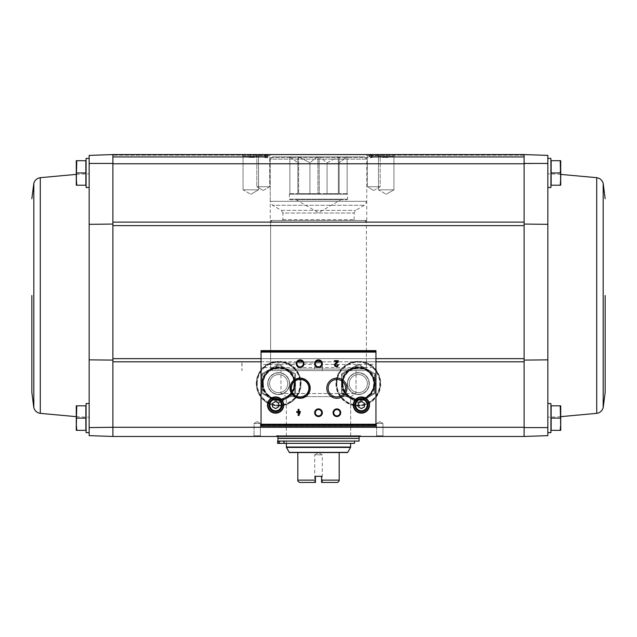 <?xml version="1.0" encoding="UTF-8"?>
<svg xmlns="http://www.w3.org/2000/svg" width="637" height="637" viewBox="0 0 637 637"><rect width="100%" height="100%" fill="white"/><g stroke="black" fill="none" stroke-linecap="round" stroke-linejoin="round"><path stroke-width="0.48" stroke-dasharray="3.19 2.39" d="M89.148 172.953L89.148 187.509L89.148 172.953M524.1 361.808L524.1 163.765L112.9 163.765L112.9 154.568L89.148 155.396L89.148 224.335L112.9 224.065L112.9 225.617L112.9 222.122L112.9 436.472L112.9 427.276L524.1 427.276L524.1 360.088L524.1 361.808L353.121 361.808A22.422 22.422 0 0 0 339.855 396.302A22.422 22.422 0 0 0 376.817 396.302A22.422 22.422 0 0 0 363.544 361.808M89.148 158.398L86.083 158.398L86.083 187.509L86.083 158.398L86.083 187.509L89.148 187.509L89.148 173.782L89.148 359.849L112.9 360.088M89.148 163.454L112.9 163.438L112.9 224.065M524.1 427.594L524.1 436.472L547.852 435.636L547.852 427.586L524.1 427.594L524.1 436.472L112.9 436.472L89.148 435.636L89.148 359.849L89.148 432.642L89.148 403.532L89.148 432.642L89.148 403.532L86.083 403.532L86.083 432.642L86.083 403.532L86.083 432.642L89.148 432.642M89.148 427.586L112.9 427.594M547.852 432.642L550.917 432.642L550.917 403.532L550.917 432.642L550.917 403.532L547.852 403.532L547.852 432.642L547.852 158.398L547.852 187.509L547.852 158.398L547.852 187.509L550.917 187.509L550.917 158.398L550.917 187.509L550.917 158.398L547.852 158.398M547.852 427.586L547.852 359.849L524.1 360.088M524.1 224.065L547.852 224.335L547.852 155.396L524.1 154.568L268.583 154.568L368.417 154.568L368.815 155.181L368.417 154.568L524.1 154.568L112.9 154.568L112.9 163.438M524.1 163.438L524.1 154.568L524.1 163.765L547.852 163.454M560.21 430.341L551.148 430.341L560.21 430.341L551.148 430.341L551.148 405.825L551.148 429.37L551.148 405.825L560.21 405.825L560.719 411.956L560.21 430.341L560.719 430.341L560.21 430.341L560.719 430.341L560.719 424.21L560.719 430.341L560.719 424.21L560.21 430.341L560.719 424.21L560.21 405.825L560.719 405.825L560.21 405.825L560.719 411.956L560.21 418.087L560.719 405.825L560.719 411.956L560.719 405.825L551.148 405.825L560.21 405.825M551.148 172.953L551.148 160.699L551.148 184.236L551.148 160.699L560.21 160.699L560.719 166.822L560.21 185.208L560.719 185.208L560.21 185.208L560.719 179.085L560.719 185.208L560.21 172.953L560.719 179.085L560.21 185.208L560.719 185.208L560.719 166.822L560.719 179.085L560.719 166.822L560.21 172.953L551.148 172.953L560.21 172.953L551.148 172.953L551.148 185.208L560.21 185.208M273.456 361.808A22.422 22.422 0 0 0 260.183 396.302A22.422 22.422 0 0 0 297.145 396.302A22.422 22.422 0 0 0 283.879 361.808L112.9 361.808M375.949 426.145L375.949 367.573L261.051 367.573L261.051 350.613M375.949 425.381L261.051 425.381L261.051 367.573M276.37 436.472L360.63 436.472L276.37 436.472L276.37 435.7L360.63 435.7L276.37 435.7M375.949 436.472L383.609 436.472L375.949 436.472L383.609 436.472L375.949 436.472L376.618 435.804L382.948 435.804L376.618 435.804L376.618 423.446L382.948 423.446L376.618 423.446L382.948 423.446L376.618 423.446L376.618 435.804L382.948 435.804L376.618 435.804L375.949 436.472M253.391 436.472L261.051 436.472L253.391 436.472L261.051 436.472L253.391 436.472L254.052 435.804L260.382 435.804L254.052 435.804L254.052 423.446L260.382 423.446L254.052 423.446L260.382 423.446L254.052 423.446L254.052 435.804L260.382 435.804L254.052 435.804L253.391 436.472M241.598 154.568L259.984 154.568L241.598 154.568L259.984 154.568L241.598 154.568L243.047 156.017L258.534 156.017L243.047 156.017L258.534 156.017L243.047 156.017L241.598 154.568M255.588 154.568L270.908 154.568L255.588 154.568L270.908 154.568L255.588 154.568L256.83 155.81L269.666 155.81L256.83 155.81L269.666 155.81L256.83 155.81L255.588 154.568M377.016 154.568L395.402 154.568L377.016 154.568L395.402 154.568L377.016 154.568L378.466 156.017L393.953 156.017L378.466 156.017L393.953 156.017L378.466 156.017L377.016 154.568M366.092 154.568L381.412 154.568L366.092 154.568L381.412 154.568L366.092 154.568L367.334 155.81L380.17 155.81L367.334 155.81L380.17 155.81L367.334 155.81L366.092 154.568M254.362 157.482L250.389 157.482L250.389 154.568L254.362 154.568L249.059 154.568L250.389 154.568L250.389 157.482L253.04 157.482L253.04 154.568L253.04 157.482L254.362 157.482L254.362 154.568M268.583 154.568L112.9 154.568L112.9 157.172L112.9 154.568L112.9 156.71L112.9 154.568L112.9 156.71L112.9 154.568L112.9 156.71L112.9 154.568L112.9 156.71L112.9 154.568L268.583 154.568L268.185 155.181L268.583 154.568M387.941 157.482L383.96 157.482L383.96 154.568L387.941 154.568L382.638 154.568L383.96 154.568L383.96 157.482L386.611 157.482L386.611 154.568L386.611 157.482L387.941 157.482L387.941 154.568M524.1 154.568L370.232 154.568L370.949 154.568L369.93 155.181L370.232 154.568L524.1 154.568L370.949 154.568L371.164 155.181L370.949 154.568L524.1 154.568L371.817 154.568L371.697 155.181L371.817 154.568L524.1 154.568L372.056 154.568L372.096 155.181L372.056 154.568L524.1 154.568M267.866 156.71L268.185 155.181L267.866 156.71L112.9 156.71L267.341 156.71L266.768 154.568L267.341 156.71L112.9 156.71L265.677 156.71L266.051 154.568L265.677 156.71L112.9 156.71L265.422 156.71L265.183 154.568L265.422 156.71L112.9 156.71L264.881 156.71L264.944 154.568L264.881 156.71L112.9 156.71L267.866 156.71M369.134 156.71L369.659 156.71L369.93 155.181L369.659 156.71L369.134 156.71L369.659 156.71L369.134 156.71L368.815 155.181L369.134 156.71L524.1 156.71L524.1 155.181L524.1 156.71L369.659 156.71L524.1 156.71L371.578 156.71L371.697 155.181L371.323 156.71L524.1 156.71L371.323 156.71L371.164 155.181L371.323 156.71L524.1 156.71L372.119 156.71L372.096 155.181L372.119 156.71L524.1 156.71L369.134 156.71M375.949 350.613L375.949 364.452L321.574 364.452C323.142 359.579 313.882 359.531 315.426 364.452L303.188 364.452C304.757 359.579 295.504 359.531 297.041 364.452L261.051 364.452M296.946 363.695L297.041 364.452C299.087 367.557 301.142 367.557 303.188 364.452M315.331 363.695L315.426 364.452C317.473 367.557 319.527 367.557 321.574 364.452M375.949 367.573L375.949 364.452M261.051 426.145L261.051 425.381M290.615 388.212A9.499 9.499 0 0 0 304.868 396.437A9.499 9.499 0 0 0 304.868 379.986A9.499 9.499 0 0 0 290.615 388.212A9.499 9.499 0 0 0 304.868 396.437A9.499 9.499 0 0 0 304.868 379.986A9.499 9.499 0 0 0 290.615 388.212M291.348 388.212A8.767 8.767 0 0 0 304.502 395.8A8.767 8.767 0 0 0 304.502 380.615A8.767 8.767 0 0 0 291.348 388.212M328.119 388.212A8.767 8.767 0 0 0 341.265 395.8A8.767 8.767 0 0 0 341.265 380.615A8.767 8.767 0 0 0 328.119 388.212M315.331 412.72A3.169 3.169 0 0 0 320.085 415.467A3.169 3.169 0 0 0 320.085 409.981A3.169 3.169 0 0 0 315.331 412.72M333.716 412.72A3.169 3.169 0 0 0 338.47 415.467A3.169 3.169 0 0 0 338.47 409.981A3.169 3.169 0 0 0 333.716 412.72M354.889 405.06A6.513 6.513 0 0 0 364.651 410.698A6.513 6.513 0 0 0 364.651 399.423A6.513 6.513 0 0 0 354.889 405.06M353.734 405.06A7.66 7.66 0 0 0 365.232 411.693A7.66 7.66 0 0 0 365.232 398.428A7.66 7.66 0 0 0 353.734 405.06M269.093 405.06A6.513 6.513 0 0 0 278.855 410.698A6.513 6.513 0 0 0 278.855 399.423A6.513 6.513 0 0 0 269.093 405.06M267.938 405.06A7.66 7.66 0 0 0 279.436 411.693A7.66 7.66 0 0 0 279.436 398.428A7.66 7.66 0 0 0 267.938 405.06M335.102 363.631A1.839 1.839 0 0 0 335.651 366.649A1.839 1.839 0 0 0 338.215 364.961L337.355 364.961A0.979 0.979 0 0 1 335.986 365.861A0.979 0.979 0 0 1 335.699 364.253L338.215 361.856L338.215 360.669L334.536 360.669L334.536 361.529L337.307 361.529L335.102 363.631M300.425 412.41L300.425 411.55L299.016 411.55L299.016 409.344L298.156 409.344L298.156 411.55L296.746 411.55L296.746 412.41L298.156 412.41L298.156 415.475L299.016 415.475L300.425 412.41M299.016 413.612L299.565 412.41L299.016 412.41L299.016 413.612M278.664 406.828L278.664 403.293L275.606 401.525L272.54 403.293L272.54 406.828L275.606 408.604L278.664 406.828M364.46 406.828L364.46 403.293L361.394 401.525L358.336 403.293L358.336 406.828L361.394 408.604L364.46 406.828M256.448 383.609A22.215 22.215 0 0 0 289.771 402.855A22.215 22.215 0 0 0 289.771 364.372A22.215 22.215 0 0 0 256.448 383.609A22.215 22.215 0 0 0 289.771 402.855A22.215 22.215 0 0 0 289.771 364.372A22.215 22.215 0 0 0 256.448 383.609A22.247 22.247 0 0 0 276.928 405.793A22.247 22.247 0 0 0 300.64 387.073A22.247 22.247 0 0 0 283.839 361.975A22.247 22.247 0 0 0 256.416 383.609A22.215 22.215 0 0 0 289.771 402.855A22.215 22.215 0 0 0 289.771 364.372A22.215 22.215 0 0 0 256.448 383.609M263.041 383.609A15.63 15.63 0 0 0 286.483 397.146A15.63 15.63 0 0 0 286.483 370.081A15.63 15.63 0 0 0 263.041 383.609A15.63 15.63 0 0 0 286.483 397.146A15.63 15.63 0 0 0 286.483 370.081A15.63 15.63 0 0 0 263.041 383.609A15.63 15.63 0 0 0 286.483 397.146A15.63 15.63 0 0 0 286.483 370.081A15.63 15.63 0 0 0 263.041 383.609M267.763 383.609A10.901 10.901 0 0 0 284.118 393.053A10.901 10.901 0 0 0 284.118 374.166A10.901 10.901 0 0 0 267.763 383.609M269.602 383.609A9.069 9.069 0 0 0 283.202 391.46A9.069 9.069 0 0 0 283.202 375.758A9.069 9.069 0 0 0 269.602 383.609A9.069 9.069 0 0 0 283.202 391.46A9.069 9.069 0 0 0 283.202 375.758A9.069 9.069 0 0 0 269.602 383.609A9.069 9.069 0 0 0 283.202 391.46A9.069 9.069 0 0 0 283.202 375.758A9.069 9.069 0 0 0 269.602 383.609A9.069 9.069 0 0 0 283.202 391.46A9.069 9.069 0 0 0 283.202 375.758A9.069 9.069 0 0 0 269.602 383.609M336.121 383.609A22.215 22.215 0 0 0 369.444 402.855A22.215 22.215 0 0 0 369.444 364.372A22.215 22.215 0 0 0 336.121 383.609A22.215 22.215 0 0 0 369.444 402.855A22.215 22.215 0 0 0 369.444 364.372A22.215 22.215 0 0 0 336.121 383.609A22.215 22.215 0 0 0 369.444 402.855A22.215 22.215 0 0 0 369.444 364.372A22.215 22.215 0 0 0 336.121 383.609M342.706 383.609A15.63 15.63 0 0 0 366.148 397.146A15.63 15.63 0 0 0 366.148 370.081A15.63 15.63 0 0 0 342.706 383.609A15.63 15.63 0 0 0 366.148 397.146A15.63 15.63 0 0 0 366.148 370.081A15.63 15.63 0 0 0 342.706 383.609A15.63 15.63 0 0 0 366.148 397.146A15.63 15.63 0 0 0 366.148 370.081A15.63 15.63 0 0 0 342.706 383.609M347.428 383.609A10.901 10.901 0 0 0 363.783 393.053A10.901 10.901 0 0 0 363.783 374.166A10.901 10.901 0 0 0 347.428 383.609M349.267 383.609A9.069 9.069 0 0 0 362.867 391.46A9.069 9.069 0 0 0 362.867 375.758A9.069 9.069 0 0 0 349.267 383.609A9.069 9.069 0 0 0 362.867 391.46A9.069 9.069 0 0 0 362.867 375.758A9.069 9.069 0 0 0 349.267 383.609A9.069 9.069 0 0 0 362.867 391.46A9.069 9.069 0 0 0 362.867 375.758A9.069 9.069 0 0 0 349.267 383.609A9.069 9.069 0 0 0 362.867 391.46A9.069 9.069 0 0 0 362.867 375.758A9.069 9.069 0 0 0 349.267 383.609M379.779 421.614L382.948 423.446L379.779 421.614L376.618 423.446L379.779 421.614M257.221 421.614L260.382 423.446L257.221 421.614L254.052 423.446L257.221 421.614M243.047 189.81L258.534 189.81L243.047 189.81L243.047 156.017L243.047 189.81L258.534 189.81L243.047 189.81L250.795 194.277L243.047 189.81M378.466 189.81L393.953 189.81L378.466 189.81L378.466 156.017L378.466 189.81L393.953 189.81L378.466 189.81L386.205 194.277L378.466 189.81M256.83 186.745L269.666 186.745L256.83 186.745L256.83 155.81L256.83 186.745L269.666 186.745L256.83 186.745L263.248 190.447L256.83 186.745M367.334 186.745L380.17 186.745L367.334 186.745L367.334 155.81L367.334 186.745L380.17 186.745L367.334 186.745L373.752 190.447L367.334 186.745M264.881 157.634L372.119 157.634L264.881 157.634L264.881 157.172L112.9 157.172L267.596 157.172L112.9 157.172M286.324 435.7L350.676 435.7L286.324 435.7L286.324 396.636L350.676 396.636L286.324 396.636L280.965 393.539L356.035 393.539L280.965 393.539L280.965 370.591L356.035 370.591L280.965 370.591L356.035 370.591L280.965 370.591L280.965 393.539L356.035 393.539L280.965 393.539L286.324 396.636L350.676 396.636L286.324 396.636L286.324 435.7L350.676 435.7L286.324 435.7M270.621 362.931L322.33 362.931L322.33 370.591L322.33 362.931L322.33 369.062L366.379 369.062L322.33 369.062L322.33 370.591L364.842 370.591L272.31 370.591L270.773 369.062L270.621 362.931L270.621 220.45L366.379 220.45L270.621 220.45M270.773 362.931L322.33 362.931L322.33 370.591L272.31 370.591M272.158 370.591L270.621 369.062L366.379 369.062L364.842 370.591L272.158 370.591L364.842 370.591L366.379 369.062L270.773 369.062M270.239 220.45L366.761 220.45L270.239 220.45L270.239 157.634L366.761 157.634L270.239 157.634M249.059 157.482L250.389 157.482L249.059 157.482L249.059 154.568M382.638 157.482L383.96 157.482L382.638 157.482L382.638 154.568M560.719 166.822L560.719 160.699L560.21 160.699L560.719 166.822L560.21 160.699L560.719 160.699L560.719 166.822L560.719 160.699L551.148 160.699L560.21 160.699M551.148 418.087L560.21 418.087M85.852 418.087L76.79 418.087L85.852 418.087L76.79 418.087L76.281 424.21L76.79 430.341L85.852 430.341L76.79 430.341L85.852 430.341L85.852 405.825L85.852 429.37L85.852 405.825L76.79 405.825L76.281 411.956L76.79 430.341L76.281 430.341L76.281 405.825L76.79 405.825L76.281 405.825L76.79 405.825L76.281 411.956L76.79 405.825L85.852 405.825L76.79 405.825M86.083 418.087L86.083 407.027L86.083 418.087M76.79 185.208L85.852 185.208L76.79 185.208L85.852 185.208L85.852 160.699L85.852 185.208L85.852 160.699L76.79 160.699L76.281 166.822L76.79 172.953L76.281 166.822L76.79 160.699L76.281 160.699L76.79 160.699L76.281 166.822L76.79 185.208L76.281 179.085L76.281 185.208L76.79 185.208L76.281 185.208L76.281 160.699L76.79 185.208L76.281 185.208L76.281 160.699L85.852 160.699L76.79 160.699M85.852 172.953L76.79 172.953M76.281 424.21L76.281 405.825L76.281 430.341L76.79 430.341L76.281 430.341L76.79 418.087L76.281 411.956L76.79 418.087M241.996 362.931L241.996 370.591M297.813 480.131L315.434 480.131L315.434 476.301L321.566 476.301L315.434 476.301L321.566 476.301L321.566 481.604L322.266 481.604L321.566 481.604L321.566 482.432L323.094 482.432L321.566 482.432L321.566 480.131L339.187 480.131L339.187 452.764L297.813 452.764L297.813 480.903L299.35 482.432L315.434 482.432L315.434 476.301L315.434 482.432L313.906 482.432L315.434 482.432M321.566 482.432L337.65 482.432L339.187 480.903L339.187 480.131M297.813 452.557L289.365 452.557M347.635 452.557L339.187 452.557M317.497 156.869L309.932 162.746L317.497 156.869L298.673 156.869L309.932 162.746L299.231 156.869L317.497 156.869M309.932 193.64L309.932 162.746L309.932 193.64L317.895 193.64L317.895 156.869L319.503 156.869L317.895 156.869L317.895 193.64L298.673 193.64L298.673 156.869L297.813 156.869L297.813 162.746L297.813 156.869L289.859 156.869L297.813 162.746L290.249 156.869L298.673 156.869L298.673 193.64L309.932 193.64M327.068 193.64L327.068 162.746L319.503 156.869L327.068 162.746L338.327 156.869L327.068 162.746L327.068 193.64L338.327 193.64L338.327 156.869L339.187 156.869L339.187 162.746L339.187 156.869L347.141 156.869L339.187 162.746L346.751 156.869L338.327 156.869L338.327 193.64L327.068 193.64M319.105 193.64L319.105 156.869L319.264 193.64L317.895 193.64L319.105 193.64M339.187 193.64L339.187 156.869L339.187 193.64L347.141 193.64L347.149 156.869L347.141 193.64L339.187 193.64M297.813 193.64L297.813 156.869L297.813 193.64L289.859 193.64L289.851 156.869L289.859 193.64L297.813 193.64M317.736 193.64L298.896 193.64L317.736 193.64M337.769 156.869L319.503 156.869L337.769 156.869M272.54 156.869L364.46 156.869L272.54 156.869L270.239 159.162L366.761 159.162L270.239 159.162L270.239 201.308L366.761 201.308L270.239 201.308L272.54 205.281L364.46 205.281L272.54 205.281L281.347 210.369L282.876 213.021L354.124 213.021L282.876 213.021L282.876 219.685L282.111 220.45L354.889 220.45L282.111 220.45M286.339 443.36L277.605 443.36L286.339 443.36L286.339 441.067L277.907 441.067L286.339 441.067L286.339 443.36L350.676 443.36L286.339 443.36L286.324 441.067M277.605 443.36L278.855 443.36L278.855 441.067L283.903 441.067L277.899 441.067L359.101 441.067M283.903 441.067L354.506 441.067L283.903 441.067L283.903 443.36L354.506 443.36M359.101 438.383L277.899 438.383M278.05 438.383L358.95 438.383L278.05 438.383M277.899 435.7L359.101 435.7L277.899 435.7L277.899 436.472M272.158 220.45L364.842 220.45L272.158 220.45L270.621 221.979L366.379 221.979L270.621 221.979L270.621 369.062L314.67 369.062L314.67 362.931L314.67 369.062M322.33 362.931L314.67 362.931L322.33 362.931M277.605 441.067L278.855 441.067M278.855 443.36L283.903 443.36M282.016 443.36L284.317 443.36L282.016 443.36M282.016 441.067L284.317 441.067L282.016 441.067M290.002 199.763L346.998 199.763L290.002 199.763L289.389 199.15L289.389 194.253L290.002 193.64M338.104 193.64L319.264 193.64L338.104 193.64M296.133 199.763L340.867 199.763L296.133 199.763L318.5 212.678L340.867 199.763M315.434 481.604L314.734 481.604L315.434 481.604M323.094 482.432L322.266 481.604L322.266 454.858L318.5 452.676L314.734 454.858L322.266 454.858L314.734 454.858L314.734 481.604L313.906 482.432M347.38 383.609A10.956 10.956 0 0 1 363.815 374.126A10.956 10.956 0 0 1 363.815 393.101A10.956 10.956 0 0 1 347.38 383.609A10.956 10.956 0 0 1 363.815 374.126A10.956 10.956 0 0 1 363.815 393.101A10.956 10.956 0 0 1 347.38 383.609M336.885 383.609A21.451 21.451 0 0 1 369.062 365.041A21.451 21.451 0 0 1 369.062 402.186A21.451 21.451 0 0 1 336.885 383.609A21.451 21.451 0 0 1 369.062 365.041A21.451 21.451 0 0 1 369.062 402.186A21.451 21.451 0 0 1 336.885 383.609M342.244 374.325L350.294 369.683A16.084 16.084 0 0 0 342.244 383.609L342.244 374.325L342.244 383.609A16.084 16.084 0 0 0 350.294 397.544L342.244 392.902L342.244 383.609L342.244 392.902L350.294 397.544A16.084 16.084 0 0 0 374.421 383.609A16.084 16.084 0 0 0 350.294 369.683L358.336 365.041L374.421 374.325L374.421 392.902L358.336 402.186L350.294 397.544L358.336 402.186L374.421 392.902L374.421 383.609A16.084 16.084 0 0 0 350.294 369.683A16.084 16.084 0 0 0 350.294 397.544A16.084 16.084 0 0 0 374.421 383.609L374.421 374.325L358.336 365.041L342.244 374.325M369.062 383.609A10.725 10.725 0 0 0 352.97 374.325A10.725 10.725 0 0 0 352.97 392.902A10.725 10.725 0 0 0 369.062 383.609A10.725 10.725 0 0 0 358.336 372.892A10.725 10.725 0 0 0 347.611 383.609A10.725 10.725 0 0 0 358.336 394.335A10.725 10.725 0 0 0 369.062 383.609M350.294 369.683A16.084 16.084 0 0 0 350.294 397.544A16.084 16.084 0 0 0 374.421 383.609A16.084 16.084 0 0 0 350.294 369.683M341.567 383.609A16.769 16.769 0 0 0 366.721 398.133A16.769 16.769 0 0 0 366.721 369.094A16.769 16.769 0 0 0 341.567 383.609A16.769 16.769 0 0 0 372.86 391.994A16.769 16.769 0 0 0 362.676 367.414A16.769 16.769 0 0 0 341.567 383.609M347.611 383.609A10.725 10.725 0 0 0 363.695 392.902A10.725 10.725 0 0 0 363.695 374.325A10.725 10.725 0 0 0 347.611 383.609A10.725 10.725 0 0 0 363.695 392.902A10.725 10.725 0 0 0 363.695 374.325A10.725 10.725 0 0 0 347.611 383.609M375.185 393.34L358.336 403.07L341.48 393.34L341.48 373.879L358.336 364.157L375.185 373.879L375.185 393.34L375.185 373.879L358.336 364.157L341.48 373.879L341.48 393.34L358.336 403.07L375.185 393.34M267.715 383.609A10.956 10.956 0 0 1 284.142 374.126A10.956 10.956 0 0 1 284.142 393.101A10.956 10.956 0 0 1 267.715 383.609A10.956 10.956 0 0 1 284.142 374.126A10.956 10.956 0 0 1 284.142 393.101A10.956 10.956 0 0 1 267.715 383.609M257.221 383.609A21.451 21.451 0 0 1 289.389 365.041A21.451 21.451 0 0 1 289.389 402.186A21.451 21.451 0 0 1 257.221 383.609A21.451 21.451 0 0 1 289.389 365.041A21.451 21.451 0 0 1 289.389 402.186A21.451 21.451 0 0 1 257.221 383.609M262.579 374.325L270.621 369.683A16.084 16.084 0 0 0 262.579 383.609L262.579 374.325L262.579 383.609A16.084 16.084 0 0 0 270.621 397.544L262.579 392.902L262.579 383.609L262.579 392.902L270.621 397.544A16.084 16.084 0 0 0 294.756 383.609A16.084 16.084 0 0 0 270.621 369.683L278.664 365.041L294.756 374.325L294.756 392.902L278.664 402.186L270.621 397.544L278.664 402.186L294.756 392.902L294.756 383.609A16.084 16.084 0 0 0 270.621 369.683A16.084 16.084 0 0 0 270.621 397.544A16.084 16.084 0 0 0 294.756 383.609L294.756 374.325L278.664 365.041L262.579 374.325M289.389 383.609A10.725 10.725 0 0 0 273.305 374.325A10.725 10.725 0 0 0 273.305 392.902A10.725 10.725 0 0 0 289.389 383.609A10.725 10.725 0 0 0 278.664 372.892A10.725 10.725 0 0 0 267.938 383.609A10.725 10.725 0 0 0 278.664 394.335A10.725 10.725 0 0 0 289.389 383.609M270.621 369.683A16.084 16.084 0 0 0 270.621 397.544A16.084 16.084 0 0 0 294.756 383.609A16.084 16.084 0 0 0 270.621 369.683M261.895 383.609A16.769 16.769 0 0 0 287.048 398.133A16.769 16.769 0 0 0 287.048 369.094A16.769 16.769 0 0 0 261.895 383.609A16.769 16.769 0 0 0 293.187 391.994A16.769 16.769 0 0 0 283.003 367.414A16.769 16.769 0 0 0 261.895 383.609M267.938 383.609A10.725 10.725 0 0 0 284.03 392.902A10.725 10.725 0 0 0 284.03 374.325A10.725 10.725 0 0 0 267.938 383.609A10.725 10.725 0 0 0 284.03 392.902A10.725 10.725 0 0 0 284.03 374.325A10.725 10.725 0 0 0 267.938 383.609M295.52 393.34L278.664 403.07L261.815 393.34L261.815 373.879L278.664 364.157L295.52 373.879L295.52 393.34L295.52 373.879L278.664 364.157L261.815 373.879L261.815 393.34L278.664 403.07L295.52 393.34M353.121 361.808L283.879 361.808M375.949 361.808L321.04 361.808M315.96 361.808L302.655 361.808M297.575 361.808L261.051 361.808M524.1 222.122L112.9 222.122M268.185 155.181L112.9 155.181L268.185 155.181M524.1 155.181L368.815 155.181L524.1 155.181M524.1 358.647L112.9 358.647M375.949 351.083L261.051 351.083M375.949 358.647L261.051 358.647M524.1 225.617L112.9 225.617M256.759 383.609A21.905 21.905 0 0 0 289.62 402.584A21.905 21.905 0 0 0 289.62 364.643A21.905 21.905 0 0 0 256.759 383.609M262.118 383.609A16.546 16.546 0 0 0 286.937 397.942A16.546 16.546 0 0 0 286.937 369.285A16.546 16.546 0 0 0 262.118 383.609M263.344 383.609A15.32 15.32 0 0 0 286.324 396.883A15.32 15.32 0 0 0 286.324 370.344A15.32 15.32 0 0 0 263.344 383.609M363.504 361.975A22.247 22.247 0 0 0 336.089 383.609A22.247 22.247 0 0 0 356.593 405.793A22.247 22.247 0 0 0 380.305 387.073A22.247 22.247 0 0 0 363.504 361.975M336.424 383.609A21.905 21.905 0 0 0 369.285 402.584A21.905 21.905 0 0 0 369.285 364.643A21.905 21.905 0 0 0 336.424 383.609M341.79 383.609A16.546 16.546 0 0 0 366.609 397.942A16.546 16.546 0 0 0 366.609 369.285A16.546 16.546 0 0 0 341.79 383.609M343.017 383.609A15.32 15.32 0 0 0 365.996 396.883A15.32 15.32 0 0 0 365.996 370.344A15.32 15.32 0 0 0 343.017 383.609M596.718 413.357L596.718 177.675M603.183 407.696L603.183 183.345M40.282 177.675L40.282 413.357M33.817 183.345L33.817 407.696M347.714 452.381L289.286 452.381M350.676 447.047L286.324 447.047M350.573 447.429L286.427 447.429M359.101 438.232L277.899 438.232M282.876 219.685L354.124 219.685L282.876 219.685M281.347 210.369L355.653 210.369L281.347 210.369M289.389 194.253L347.611 194.253L289.389 194.253M289.389 199.15L347.611 199.15L289.389 199.15M524.1 157.172L369.404 157.172L524.1 157.172L371.459 157.172L524.1 157.172L372.119 157.172L372.119 157.634M382.948 435.804L383.609 436.472L382.948 435.804L382.948 423.446L382.948 435.804M260.382 435.804L261.051 436.472L260.382 435.804L260.382 423.446L260.382 435.804M250.795 194.277L258.534 189.81L258.534 156.017L259.984 154.568L258.534 156.017L258.534 189.81L250.795 194.277M386.205 194.277L393.953 189.81L393.953 156.017L395.402 154.568L393.953 156.017L393.953 189.81L386.205 194.277M263.248 190.447L269.666 186.745L269.666 155.81L270.908 154.568L269.666 155.81L269.666 186.745L263.248 190.447M373.752 190.447L380.17 186.745L380.17 155.81L381.412 154.568L380.17 155.81L380.17 186.745L373.752 190.447M360.63 436.472L360.63 435.7M350.676 435.7L350.676 396.636L356.035 393.539L356.035 370.591L356.035 393.539L350.676 396.636L350.676 435.7M364.842 220.45L366.379 221.979L366.379 369.062L366.379 220.45M366.761 220.45L366.761 157.634M560.719 174.387L547.852 173.782M560.719 416.654L547.852 417.259M76.281 174.387L89.148 173.782M76.281 416.654L89.148 417.259M241.893 362.931L241.893 370.591M359.101 436.472L359.101 435.7M364.46 156.869L366.761 159.162L366.761 201.308L364.46 205.281L355.653 210.369L354.124 213.021L354.124 219.685L354.889 220.45M284.317 443.36L284.317 441.067L284.317 443.36M279.723 443.36L279.723 441.067L279.723 443.36M347.149 193.64L347.149 156.869M289.851 193.64L289.851 156.869M346.998 199.763L347.611 199.15L347.611 194.253L346.998 193.64"/><path stroke-width="0.96" d="M547.852 158.398L550.917 158.398L550.917 187.509L547.852 187.509L547.852 224.335L547.852 155.396L524.1 154.568L112.9 154.568L89.148 155.396L89.148 224.335L89.148 187.509L86.083 187.509L86.083 158.398L89.148 158.398M547.852 163.454L524.1 163.438L524.1 225.617L112.9 225.617L112.9 163.438L89.148 163.454M524.1 225.617L524.1 427.276L112.9 427.276L112.9 225.617M112.9 360.088L89.148 359.849L89.148 224.335L112.9 224.065M112.9 427.594L112.9 436.472L112.9 427.276L89.148 427.586L89.148 359.849L89.148 403.532L86.083 403.532L86.083 432.642L89.148 432.642M89.148 427.586L89.148 435.636L112.9 436.472L524.1 436.472L524.1 427.276L524.1 436.472L547.852 435.636L547.852 359.849L547.852 403.532L550.917 403.532L550.917 432.642L547.852 432.642M524.1 224.065L547.852 224.335L547.852 359.849L524.1 360.088M547.852 427.586L524.1 427.594M560.21 405.825L551.148 405.825L551.148 430.341L560.21 430.341L560.719 424.21L560.21 405.825L560.719 405.825L560.719 430.341L560.21 430.341M560.21 160.699L551.148 160.699L551.148 185.208L560.21 185.208L560.719 179.085L560.21 160.699L560.719 160.699L560.719 185.208L560.21 185.208M524.1 163.438L524.1 154.568L524.1 163.765L112.9 163.765L112.9 154.568L112.9 163.438M375.949 426.145L375.949 350.613L261.051 350.613L261.051 426.145L375.949 426.145L261.051 426.145M300.425 411.55L299.016 411.55L299.016 409.344L298.156 409.344L298.156 411.55L296.746 411.55L296.746 412.41L298.156 412.41L298.156 415.475L299.016 415.475L300.425 411.55M338.215 364.961L337.355 364.961A0.979 0.979 0 0 1 335.986 365.861A0.979 0.979 0 0 1 335.699 364.253L338.215 361.856L338.215 360.669L334.536 360.669L334.536 361.529L337.307 361.529L335.102 363.631A1.839 1.839 0 0 0 335.651 366.649A1.839 1.839 0 0 0 338.215 364.961M267.484 405.06A8.122 8.122 0 0 0 279.659 412.091A8.122 8.122 0 0 0 279.659 398.029A8.122 8.122 0 0 0 267.484 405.06M353.28 405.06A8.122 8.122 0 0 0 365.455 412.091A8.122 8.122 0 0 0 365.455 398.029A8.122 8.122 0 0 0 353.28 405.06M333.055 412.72A3.83 3.83 0 0 0 338.796 416.041A3.83 3.83 0 0 0 338.796 409.408A3.83 3.83 0 0 0 333.055 412.72M314.67 412.72A3.83 3.83 0 0 0 320.419 416.041A3.83 3.83 0 0 0 320.419 409.408A3.83 3.83 0 0 0 314.67 412.72M326.805 388.212A10.081 10.081 0 0 0 341.926 396.939A10.081 10.081 0 0 0 341.926 379.477A10.081 10.081 0 0 0 326.805 388.212M290.034 388.212A10.081 10.081 0 0 0 305.155 396.939A10.081 10.081 0 0 0 305.155 379.477A10.081 10.081 0 0 0 290.034 388.212M314.67 363.695A3.83 3.83 0 0 0 320.419 367.016A3.83 3.83 0 0 0 320.419 360.383A3.83 3.83 0 0 0 314.67 363.695M296.285 363.695A3.83 3.83 0 0 0 302.034 367.016A3.83 3.83 0 0 0 302.034 360.383A3.83 3.83 0 0 0 296.285 363.695M296.946 363.695A3.169 3.169 0 0 0 301.699 366.442A3.169 3.169 0 0 0 301.699 360.956A3.169 3.169 0 0 0 296.946 363.695M315.331 363.695A3.169 3.169 0 0 0 320.085 366.442A3.169 3.169 0 0 0 320.085 360.956A3.169 3.169 0 0 0 315.331 363.695M291.348 388.212A8.767 8.767 0 0 0 304.502 395.8A8.767 8.767 0 0 0 304.502 380.615A8.767 8.767 0 0 0 291.348 388.212M328.119 388.212A8.767 8.767 0 0 0 341.265 395.8A8.767 8.767 0 0 0 341.265 380.615A8.767 8.767 0 0 0 328.119 388.212M315.331 412.72A3.169 3.169 0 0 0 320.085 415.467A3.169 3.169 0 0 0 320.085 409.981A3.169 3.169 0 0 0 315.331 412.72M333.716 412.72A3.169 3.169 0 0 0 338.47 415.467A3.169 3.169 0 0 0 338.47 409.981A3.169 3.169 0 0 0 333.716 412.72M364.46 406.828L364.46 403.293L361.394 401.525L358.336 403.293L358.336 406.828L361.394 408.604L364.46 406.828M354.889 405.06A6.513 6.513 0 0 0 364.651 410.698A6.513 6.513 0 0 0 364.651 399.423A6.513 6.513 0 0 0 354.889 405.06M353.734 405.06A7.66 7.66 0 0 0 365.232 411.693A7.66 7.66 0 0 0 365.232 398.428A7.66 7.66 0 0 0 353.734 405.06M278.664 406.828L278.664 403.293L275.606 401.525L272.54 403.293L272.54 406.828L275.606 408.604L278.664 406.828M269.093 405.06A6.513 6.513 0 0 0 278.855 410.698A6.513 6.513 0 0 0 278.855 399.423A6.513 6.513 0 0 0 269.093 405.06M267.938 405.06A7.66 7.66 0 0 0 279.436 411.693A7.66 7.66 0 0 0 279.436 398.428A7.66 7.66 0 0 0 267.938 405.06M299.016 413.612L299.565 412.41L299.016 412.41L299.016 413.612M551.148 172.953L560.21 172.953L560.719 166.822M551.148 418.087L560.21 418.087M605.15 295.52L605.15 392.344L605.15 295.52M76.79 405.825L85.852 405.825L85.852 430.341L76.79 430.341L76.281 424.21L76.79 405.825L76.281 405.825L76.281 430.341L76.79 430.341L76.281 424.21M76.79 160.699L85.852 160.699L85.852 185.208L76.79 185.208L76.281 179.085L76.79 160.699L76.281 160.699L76.281 185.208L76.79 185.208M85.852 172.953L76.79 172.953M85.852 418.087L76.79 418.087M31.85 295.52L31.85 392.344L31.85 295.52M339.187 452.557L339.187 480.131L321.566 480.131L321.566 482.432L321.566 476.301L315.434 476.301L315.434 482.432L315.434 480.131L297.813 480.131L297.813 452.557L347.635 452.557L350.573 447.429L350.676 443.36M321.566 482.432L337.65 482.432L339.187 480.903L339.187 480.131M315.434 482.432L299.35 482.432L297.813 480.903L297.813 480.131M286.324 443.36L286.427 447.429L289.365 452.557L297.813 452.557M354.506 441.067L354.506 443.36L278.855 443.36L278.855 441.067L359.101 441.067L359.101 438.383L277.899 438.383L277.899 441.067M278.05 438.383L277.899 435.7M277.605 443.36L277.605 441.067L277.605 443.36L278.855 443.36M278.855 441.067L277.605 441.067M283.903 443.36L283.903 441.067M524.1 361.808L375.949 361.808M321.04 361.808L315.96 361.808M302.655 361.808L297.575 361.808M261.051 361.808L112.9 361.808M524.1 222.122L112.9 222.122M375.949 351.345L261.051 351.345M375.949 424.25L261.051 424.25M375.949 352.11L261.051 352.11M375.949 425.014L261.051 425.014M355.653 405.06A5.749 5.749 0 0 0 364.268 410.037A5.749 5.749 0 0 0 364.268 400.084A5.749 5.749 0 0 0 355.653 405.06M269.857 405.06A5.749 5.749 0 0 0 278.473 410.037A5.749 5.749 0 0 0 278.473 400.084A5.749 5.749 0 0 0 269.857 405.06M524.1 358.647L375.949 358.647M261.051 358.647L112.9 358.647M560.719 174.387L596.718 177.675L596.718 413.357L560.719 416.654M596.718 177.675C600.03 178.249 602.18 180.136 603.183 183.345L603.183 407.696L605.15 392.344M76.281 416.654L40.282 413.357L40.282 177.675L76.281 174.387M40.282 413.357C36.97 412.792 34.82 410.897 33.817 407.696L33.817 183.345L31.85 198.696M289.286 452.381L347.714 452.381M286.324 447.047L350.676 447.047M286.427 447.429L350.573 447.429M277.899 438.232L358.95 438.383M375.949 350.613L261.051 350.613M596.718 413.357C600.03 412.792 602.18 410.897 603.183 407.696M603.183 183.345L605.15 198.696M40.282 177.675C36.97 178.249 34.82 180.136 33.817 183.345M33.817 407.696L31.85 392.344M359.101 438.232L359.101 436.472"/></g></svg>
